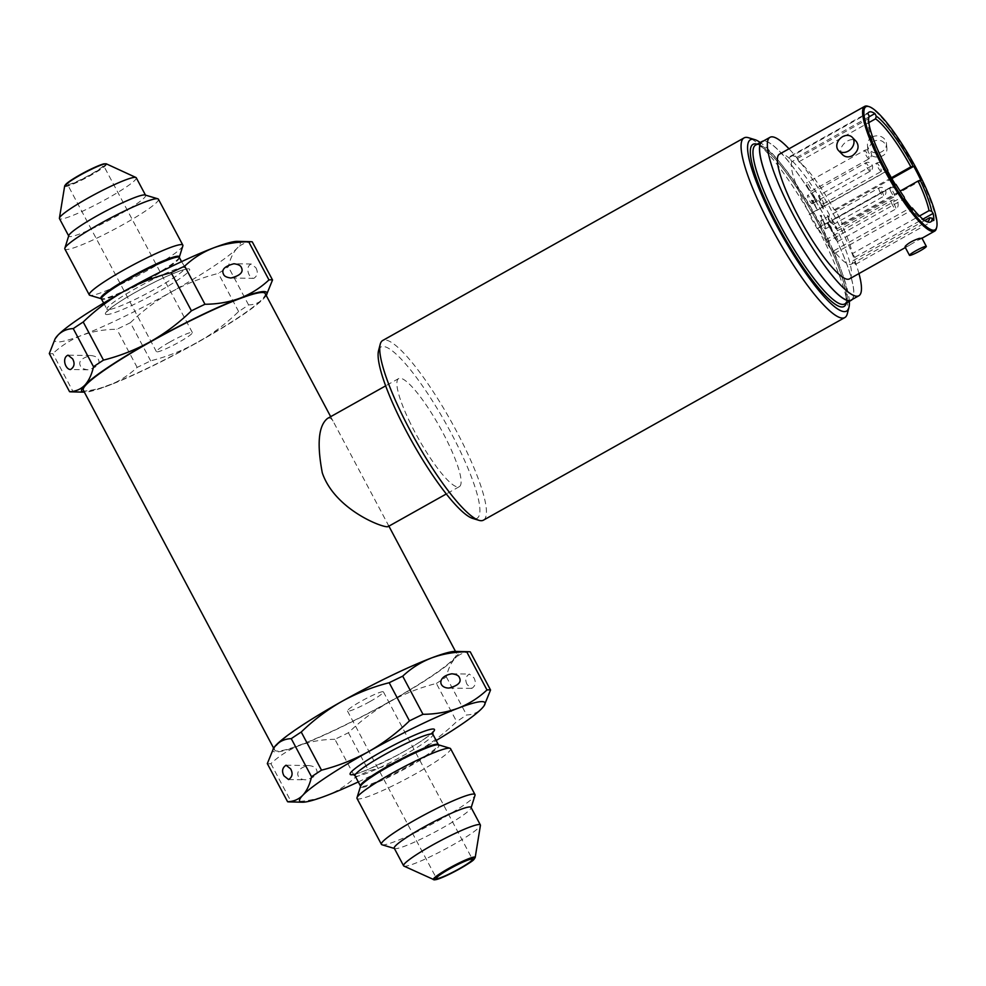 <?xml version="1.0" encoding="UTF-8"?>
<svg xmlns="http://www.w3.org/2000/svg" width="986" height="986" viewBox="0 0 986 986"><rect width="100%" height="100%" fill="white"/><g stroke="black" fill="none" stroke-linecap="round" stroke-linejoin="round"><path stroke-width="0.74" stroke-dasharray="4.93 3.7" d="M388.127 526.586L388.188 524.835L333.539 422.045C331.666 418.495 329.657 417.288 327.512 418.446M410.447 423.388A61.982 12.14 -119.3 0 1 398.677 378.55A61.982 12.14 -119.3 0 1 439.583 426.679A61.982 12.14 -119.3 0 1 459.303 486.677A61.982 12.14 -119.3 0 1 410.447 423.388M852.212 299.485A91.069 17.834 60.7 0 0 827.155 221.197A91.069 17.834 60.7 0 0 763.386 141.023M851.091 300.114A90.835 17.785 60.7 0 0 824.678 216.686A90.835 17.785 60.7 0 0 764.298 141.183A90.835 17.785 60.7 0 0 762.252 141.651M847.294 313.807A102.988 20.164 60.7 0 0 817.604 228.099A102.988 20.164 60.7 0 0 748.596 137.744M849.328 301.371A98.218 19.227 60.7 0 0 820.611 225.794A98.218 19.227 60.7 0 0 760.268 142.502M849.402 278.927A71.522 14.001 60.7 0 0 828.597 213.235A71.522 14.001 60.7 0 0 781.048 153.779A71.522 14.001 60.7 0 0 779.445 154.161M867.828 106.254A71.522 14.001 -119.3 0 1 911.877 161.901A71.522 14.001 -119.3 0 1 936.38 228.518M921.873 237.996L907.391 246.327L905.296 247.067L905.247 246.29M842.648 154.802C835.438 148.196 850.548 134.688 856.341 141.528M872.437 141.577L867.84 149.453C868.21 160.336 888.46 159.288 886.833 147.777C884.75 140.776 879.943 138.718 872.437 141.577M868.74 117.778L868.493 118.714L791.807 161.704L789.515 157.378A64.373 12.608 -119.3 0 1 790.698 156.047A64.373 12.608 -119.3 0 1 796.589 157.477L798.894 161.803A59.604 11.672 60.7 0 1 834.193 209.833L835.462 210.215A64.373 12.608 -119.3 0 1 842.685 224.377L841.415 223.995A59.604 11.672 60.7 0 1 852.36 253.636L919.482 216.008M841.415 223.995L900.169 191.062M852.36 253.636L854.837 257.297A64.373 12.608 -119.3 0 1 855.466 264.371L852.989 260.698A59.604 11.672 60.7 0 1 851.312 264.186A59.604 11.672 60.7 0 1 833.774 250.814L910.448 207.824A59.604 11.672 60.7 0 0 925.373 221.295A59.604 11.672 60.7 0 0 926.52 221.505M852.989 260.698L924.757 220.47M912.333 207.997L910.448 207.824M833.774 250.814L834.39 253.513A64.373 12.608 -119.3 0 1 826.256 242.581L825.639 239.881A59.604 11.672 60.7 0 1 817.912 228.012L894.598 185.023A59.604 11.672 60.7 0 0 902.313 196.892L904.187 197.064M825.639 239.881L902.313 196.892M895.954 184.394L894.598 185.023M791.807 161.704A59.604 11.672 60.7 0 0 809.839 213.987L887.868 170.368M868.493 118.714A59.604 11.672 60.7 0 0 868.259 119.405A59.604 11.672 60.7 0 0 886.513 170.997M816.605 208.798L812.156 200.429L813.203 200.441L813.66 201.304L812.809 201.292L814.177 203.856L815.028 203.868L815.484 204.731L814.633 204.718L816.605 208.798L812.156 200.429M824.53 223.859L820.081 215.49L821.301 215.503L821.757 216.365L820.734 216.353L823.581 219.792L822.558 219.779L824.271 222.996L825.75 223.871L824.53 223.859L820.081 215.49M832.246 231.439L827.131 223.058L828.4 223.378L831.173 227.384L832.541 231.353L831.666 231.39L827.217 223.021L828.486 223.341L831.247 227.335L832.246 231.439M827.34 215.379L829.214 217.142L827.685 216.267L828.721 219.779L831.568 223.317L832.024 222.442L832.024 224.179L828.499 219.718L827.34 215.379M830.446 222.663L827.427 215.342L829.288 217.105L827.87 216.193L828.807 219.73L831.654 223.28L832.11 222.392L832.024 224.179L830.36 222.7M823.162 208.896L818.713 200.528L823.162 206.53L823.162 208.896L818.787 200.478L823.236 206.493L823.236 208.847M811.934 192.948L817.406 201.329L815.447 198.642L814.485 198.63L815.373 201.304L812.02 192.911L817.48 201.292L815.533 198.593L814.559 198.58L815.447 201.255L811.971 192.948M825.738 228.296A4.77 0.937 60.7 0 0 823.593 223.366A4.77 0.937 60.7 0 0 820.944 220.507A4.77 0.937 60.7 0 0 822.201 224.648A4.77 0.937 60.7 0 0 825.602 228.826A4.77 0.937 60.7 0 0 825.738 228.296M811.318 203.178A4.77 0.937 60.7 0 0 812.144 203.745A4.77 0.937 60.7 0 0 812.254 203.72A4.77 0.937 60.7 0 0 810.738 199.11A4.77 0.937 60.7 0 0 807.596 195.401A4.77 0.937 60.7 0 0 808.421 198.691A4.77 0.937 60.7 0 0 811.318 203.178M807.756 187.081A4.77 0.937 60.7 0 0 811.047 191.272A4.77 0.937 60.7 0 0 811.158 191.247A4.77 0.937 60.7 0 0 809.642 186.637A4.77 0.937 60.7 0 0 806.486 182.94A4.77 0.937 60.7 0 0 807.756 187.081M818.602 196.103A4.77 0.937 60.7 0 0 820.611 200.799A4.77 0.937 60.7 0 0 823.298 203.917A4.77 0.937 60.7 0 0 823.396 203.892A4.77 0.937 60.7 0 0 821.88 199.271A4.77 0.937 60.7 0 0 818.737 195.573A4.77 0.937 60.7 0 0 818.602 196.103M833.022 221.221A4.77 0.937 60.7 0 0 832.085 220.679A4.77 0.937 60.7 0 0 833.343 224.82A4.77 0.937 60.7 0 0 836.744 228.999A4.77 0.937 60.7 0 0 835.918 225.708A4.77 0.937 60.7 0 0 833.022 221.221M836.596 237.318A4.77 0.937 60.7 0 0 833.182 233.14A4.77 0.937 60.7 0 0 834.452 237.281A4.77 0.937 60.7 0 0 837.853 241.459A4.77 0.937 60.7 0 0 836.596 237.318M817.912 228.012L817.246 228.727A64.373 12.608 -119.3 0 1 809.161 214.701L809.839 213.987M858.954 273.566A90.835 17.785 60.7 0 0 789.01 148.8M872.043 137.14A9.54 8.578 175 0 0 867.47 145.238A9.54 8.578 175 0 0 877.725 152.941A9.54 8.578 175 0 0 886.463 143.562A9.54 8.578 175 0 0 872.043 137.14M798.894 161.803L868.839 122.597M834.193 209.833L891.369 177.776M812.895 194.538L814.214 197.73L814.978 197.742L812.895 194.538L814.128 197.767L814.892 197.779L812.821 194.587M819.44 201.341L821.178 203.991L819.354 201.391M821.449 204.878L823.335 208.009L821.239 204.928L822.891 208.034L823.051 206.493L821.239 204.928M831.395 230.527L832.147 230.33L831.062 227.335L827.858 223.884L831.321 230.576L832.061 230.379L830.976 227.372L827.784 223.921L831.321 230.576M820.167 215.441L821.375 215.453L821.831 216.316L820.82 216.304L822.188 218.88L823.199 218.892L823.655 219.755L822.644 219.73L824.358 222.959L825.75 223.871M825.824 223.822L824.616 223.81M812.242 200.38L813.29 200.392L813.746 201.255L812.883 201.243L815.57 204.681L814.719 204.669L816.802 208.798M789.515 157.378L867.816 113.476M796.589 157.477L868.974 116.903M817.246 228.727L895.547 184.826M809.161 214.701L887.474 170.8M834.39 253.513L912.703 209.611M826.256 242.581L904.556 198.679M854.837 257.297L922.945 219.126M855.466 264.371L933.779 220.47M835.462 210.215L891.849 178.602M842.685 224.377L920.998 180.475M378.575 350.535A98.218 19.227 -119.3 0 1 458.379 447.237A98.218 19.227 -119.3 0 1 472.713 518.439M483.436 520.164A102.988 20.164 60.7 0 0 463.888 445.672A102.988 20.164 60.7 0 0 382.704 340.49M265.197 293.52A102.988 11.413 -28 0 1 188.597 347.109A102.988 11.413 -28 0 1 86.164 391.257A102.988 11.413 -28 0 1 83.329 390.222M266.195 295.529L266.232 295.467A104.898 11.622 -28 0 1 266.195 295.529A104.898 11.622 -28 0 1 263.767 298.487A104.898 11.622 -28 0 1 197.853 342.228A104.898 11.622 -28 0 1 108.349 385.612A104.898 11.622 -28 0 1 84.439 392.169A104.898 11.622 -28 0 1 84.365 392.169L84.439 392.169M71.017 391.849A116.816 12.941 152 0 0 73.137 391.75L52.862 353.617A116.816 12.941 -28 0 1 49.3 353.567M266.75 294.666L263.767 298.487C259.651 302.591 254.585 304.736 248.583 304.921A116.816 12.941 152 0 1 238.624 311.539C226.324 323.482 212.742 333.724 197.853 342.228C182.989 350.424 167.263 356.624 150.673 360.839A116.816 12.941 152 0 1 137.14 367.396C128.698 375.321 119.096 381.385 108.349 385.612C97.454 389.618 85.72 391.664 73.137 391.75M80.827 174.695A20.361 2.255 -28 0 1 103.382 165.204A20.361 2.255 -28 0 1 86.472 176.753A20.361 2.255 -28 0 1 67.43 184.32A20.361 2.255 -28 0 1 80.827 174.695M136.265 177.776A43.483 4.819 -28 0 1 103.924 200.404A43.483 4.819 -28 0 1 60.676 219.04A43.483 4.819 -28 0 1 59.468 218.609M145.115 195.006A43.483 4.819 -28 0 1 145.608 195.351A43.483 4.819 -28 0 1 113.267 217.98A43.483 4.819 -28 0 1 70.018 236.615A43.483 4.819 -28 0 1 68.823 236.184A43.483 4.819 -28 0 1 68.798 235.58M158.426 199.234A52.985 5.867 -28 0 1 119.023 226.805A52.985 5.867 -28 0 1 66.321 249.52A52.985 5.867 -28 0 1 64.854 248.977M182.854 245.871A52.985 5.867 -28 0 1 140.838 274.108A52.985 5.867 -28 0 1 90.724 295.418A52.985 5.867 -28 0 1 89.874 295.307M237.392 241.36A104.898 11.622 -28 0 1 237.071 248.275A104.898 11.622 -28 0 1 171.157 292.016A104.898 11.622 -28 0 1 81.653 335.4A104.898 11.622 -28 0 1 55.635 338.001M150.673 360.839L130.398 322.718C142.822 310.664 156.404 300.434 171.157 292.016C186.181 283.771 201.908 277.571 218.35 273.405A116.816 12.941 -28 0 0 228.308 266.799C230.169 258.776 233.09 252.601 237.071 248.275C241.188 244.171 246.254 242.026 252.256 241.841M130.398 322.718A116.816 12.941 -28 0 1 116.866 329.275C104.294 329.361 92.561 331.407 81.653 335.4C70.906 339.628 61.317 345.704 52.862 353.617M255.855 267.724C258.258 272.259 257.568 275.809 253.784 278.36C248.632 278.483 244.799 266.602 251.257 264.014L255.855 267.724M248.583 304.921L228.308 266.799M238.624 311.539L218.35 273.405M137.14 367.396L116.866 329.275M80.482 366.04C78.079 361.492 81.542 357.98 90.86 355.515C95.198 356.094 97.676 357.339 98.28 359.261C100.683 363.809 97.22 367.31 87.902 369.775C83.563 369.208 81.086 367.963 80.482 366.04M388.755 702.057A102.988 11.413 152 0 0 456.518 653.348A102.988 11.413 152 0 0 360.235 691.63A102.988 11.413 152 0 0 274.65 750.05A102.988 11.413 152 0 0 388.755 702.057M436.367 683.446A116.816 12.941 -28 0 0 446.325 676.84C448.186 668.816 451.107 662.641 455.088 658.315A104.898 11.622 -28 0 1 389.187 702.057C404.198 693.811 419.937 687.599 436.367 683.446L456.641 721.579C444.353 733.522 430.759 743.752 415.882 752.269C401.006 760.465 385.279 766.664 368.69 770.879A116.816 12.941 152 0 1 355.17 777.436C346.715 785.361 337.126 791.425 326.378 795.653C315.471 799.658 303.737 801.704 291.166 801.791A116.816 12.941 152 0 1 289.046 801.889M273.664 748.041A104.898 11.622 152 0 0 299.682 745.441A104.898 11.622 152 0 0 389.187 702.057C374.433 710.475 360.839 720.704 348.415 732.746A116.816 12.941 -28 0 1 334.895 739.303L355.17 777.436M470.273 651.882C464.27 652.066 459.217 654.211 455.088 658.315A104.898 11.622 152 0 0 455.409 651.401M267.317 763.608A116.816 12.941 -28 0 0 270.891 763.657C279.334 755.744 288.935 749.668 299.682 745.441C310.578 741.447 322.311 739.401 334.895 739.303M403.915 866.078A43.483 4.819 152 0 0 404.79 866.238A43.483 4.819 152 0 0 446.436 848.465A43.483 4.819 152 0 0 480.428 825.393M394.252 848.219A43.483 4.819 152 0 0 394.733 848.576A43.483 4.819 152 0 0 395.448 848.663A43.483 4.819 152 0 0 436.564 831.173A43.483 4.819 152 0 0 471.049 807.99A43.483 4.819 152 0 0 471.037 807.398M382.026 844.768A52.985 5.867 152 0 0 382.876 844.879A52.985 5.867 152 0 0 432.99 823.569A52.985 5.867 152 0 0 475.005 795.332M357.018 798.438A52.985 5.867 152 0 0 358.473 798.968A52.985 5.867 152 0 0 411.174 776.253A52.985 5.867 152 0 0 450.577 748.682M358.288 781.923A104.898 11.622 152 0 0 415.882 752.269A104.898 11.622 -28 0 0 436.182 740.511M484.767 704.707L481.784 708.527C477.668 712.631 472.614 714.776 466.6 714.961A116.816 12.941 152 0 1 456.641 721.579M316.309 769.302C318.7 773.85 315.237 777.35 305.919 779.815C295.134 779.852 294.001 768.008 308.877 765.555C313.228 766.134 315.693 767.379 316.309 769.302M270.891 763.657L291.166 801.791M348.415 732.746L368.69 770.879M446.325 676.84L466.6 714.961M467.216 684.703C464.813 680.155 465.503 676.606 469.287 674.054L473.884 677.752C476.287 682.3 475.597 685.849 471.813 688.401L467.216 684.703M370.033 701.514A20.361 2.255 152 0 0 383.431 691.889A20.361 2.255 152 0 0 364.401 699.456A20.361 2.255 152 0 0 347.479 711.005A20.361 2.255 152 0 0 370.033 701.514M169.814 342.056A20.361 2.255 -28 0 1 192.369 332.565A20.361 2.255 -28 0 1 175.459 344.114A20.361 2.255 -28 0 1 156.417 351.682A20.361 2.255 -28 0 1 169.814 342.056M820.635 224.857A91.069 17.834 60.7 0 0 755.609 145.102C753.489 142.231 768.057 146.926 786.692 173.4C797.957 188.609 808.853 206.074 819.378 225.757C834.686 255.004 843.585 277.658 846.074 293.705C846.173 302.086 845.717 305.5 844.682 303.984A91.069 17.834 60.7 0 0 820.635 224.857M846.247 303.109A92.98 18.204 60.7 0 0 819.428 225.769A92.98 18.204 60.7 0 0 757.186 144.227M892.367 204.817A4.77 0.937 -119.3 0 1 891.11 200.676A4.77 0.937 -119.3 0 1 891.208 200.651A4.77 0.937 -119.3 0 1 894.376 204.607A4.77 0.937 -119.3 0 1 895.769 208.995A4.77 0.937 -119.3 0 1 892.367 204.817M891.258 192.344A4.77 0.937 -119.3 0 1 890.001 188.203A4.77 0.937 -119.3 0 1 890.111 188.178A4.77 0.937 -119.3 0 1 893.279 192.147A4.77 0.937 -119.3 0 1 894.672 196.522A4.77 0.937 -119.3 0 1 891.258 192.344M881.213 171.441A4.77 0.937 -119.3 0 1 878.045 167.484A4.77 0.937 -119.3 0 1 876.653 163.097A4.77 0.937 -119.3 0 1 876.764 163.072A4.77 0.937 -119.3 0 1 879.931 167.041A4.77 0.937 -119.3 0 1 881.324 171.416A4.77 0.937 -119.3 0 1 881.213 171.441M868.962 158.808A4.77 0.937 -119.3 0 1 865.794 154.851A4.77 0.937 -119.3 0 1 864.414 150.464A4.77 0.937 -119.3 0 1 864.512 150.439A4.77 0.937 -119.3 0 1 867.68 154.408A4.77 0.937 -119.3 0 1 869.073 158.783A4.77 0.937 -119.3 0 1 868.962 158.808M870.071 171.281A4.77 0.937 -119.3 0 1 866.891 167.312A4.77 0.937 -119.3 0 1 865.511 162.936A4.77 0.937 -119.3 0 1 865.622 162.912A4.77 0.937 -119.3 0 1 868.789 166.868A4.77 0.937 -119.3 0 1 870.17 171.256A4.77 0.937 -119.3 0 1 870.071 171.281M880.116 192.184A4.77 0.937 -119.3 0 1 878.859 188.043A4.77 0.937 -119.3 0 1 878.97 188.018A4.77 0.937 -119.3 0 1 882.137 191.974A4.77 0.937 -119.3 0 1 883.518 196.362A4.77 0.937 -119.3 0 1 880.116 192.184M105.182 163.861A22.789 2.527 -28 0 1 89.96 175.163A22.789 2.527 -28 0 1 65.914 185.688A22.789 2.527 -28 0 1 65.31 185.048M106.377 163.873A23.701 2.625 -28 0 1 89.788 175.89A23.701 2.625 -28 0 1 65.347 186.527A23.701 2.625 -28 0 1 64.657 186.058M179.292 257.26L179.304 257.247A44.444 4.918 -28 0 1 179.292 257.26A44.444 4.918 -28 0 1 144.055 280.948A44.444 4.918 -28 0 1 102.026 298.82A44.444 4.918 -28 0 1 101.311 298.733A44.444 4.918 -28 0 1 101.287 298.721L101.311 298.733M179.366 257.519A44.099 4.881 -28 0 1 146.557 280.468A44.099 4.881 -28 0 1 102.692 299.374A44.099 4.881 -28 0 1 101.484 298.931M108.152 309.629A44.099 4.881 -28 0 1 106.932 309.185A44.099 4.881 -28 0 1 143.586 284.165A44.099 4.881 -28 0 1 184.813 267.773A44.099 4.881 -28 0 1 152.017 290.722A44.099 4.881 -28 0 1 108.152 309.629M106.747 314.546A47.722 5.287 -28 0 1 158.684 280.086A47.722 5.287 -28 0 1 177.283 280.357A47.722 5.287 -28 0 1 106.747 314.546M433.47 879.697A23.701 2.625 152 0 0 433.951 879.783A23.701 2.625 152 0 0 456.654 870.096A23.701 2.625 152 0 0 475.19 857.512M361.8 787.37A44.444 4.918 152 0 0 408.155 767.133A44.444 4.918 152 0 0 438.548 744.849L438.376 744.652A44.099 4.881 152 0 1 405.566 767.601A44.099 4.881 152 0 1 361.702 786.508A44.099 4.881 152 0 1 360.494 786.064L360.556 786.335A44.444 4.918 152 0 0 361.8 787.37M355.034 775.797A44.099 4.881 152 0 0 356.254 776.241A44.099 4.881 152 0 0 400.119 757.334A44.099 4.881 152 0 0 432.916 734.385M355.712 774.035A47.722 5.287 152 0 0 394.77 756.582A47.722 5.287 152 0 0 431.079 733.966M330.68 416.671L333.539 422.045M388.188 524.835L388.891 526.154M398.677 378.55L385.674 385.846M459.303 486.677L446.288 493.974M905.358 247.56L910.731 244.54M919.396 239.684L921.996 238.23M851.312 264.186L927.999 221.197M925.373 221.295L927.851 222.047M868.259 119.405L868.912 116.903M867.47 145.238L867.84 149.453M886.463 143.562L886.833 147.777M837.853 241.459L895.769 208.995A4.77 4.77 0 0 0 893.513 200.072A4.77 4.77 0 0 0 891.11 200.676L833.182 233.14M836.744 228.999L894.672 196.522A4.77 4.77 0 0 0 892.404 187.599A4.77 4.77 0 0 0 890.001 188.203L832.085 220.679M823.396 203.892L881.324 171.416A4.77 4.77 0 0 0 879.056 162.493A4.77 4.77 0 0 0 876.653 163.097L818.737 195.573M811.158 191.247L869.073 158.783A4.77 4.77 0 0 0 866.817 149.86A4.77 4.77 0 0 0 864.414 150.464L806.486 182.94M812.254 203.72L870.17 171.256A4.77 4.77 0 0 0 867.914 162.32A4.77 4.77 0 0 0 865.511 162.936L807.596 195.401M825.602 228.826L883.518 196.362A4.77 4.77 0 0 0 881.262 187.426A4.77 4.77 0 0 0 878.859 188.043L820.944 220.507M790.698 156.047L868.999 112.145M103.678 303.059L106.932 309.185L107.092 311.539L111.973 307.164C119.331 301.248 143.611 286.827 166.72 276.351C185.134 268.328 186.637 269.277 186.317 269.24L181.56 261.647M273.615 748.103L274.65 750.05M455.483 651.401L456.518 653.348M353.21 774.355C352.791 774.306 353.789 775.378 369.393 768.87L396.076 755.855C407.834 749.52 417.423 743.777 424.855 738.6L432.768 732.031M347.479 711.005L436.465 878.366M383.431 691.889L472.417 859.25M288.59 779.556L305.919 779.815M286.063 765.21L308.877 765.555M448.987 688.055L471.813 688.401M451.958 673.795L469.287 674.054M192.369 332.565L103.382 165.204M156.417 351.682L67.43 184.32M90.86 355.515L68.046 355.17M87.902 369.775L70.573 369.516M251.257 264.014L233.929 263.755M253.784 278.36L230.97 278.015"/><path stroke-width="1.48" d="M385.674 385.846L327.512 418.446C318.527 425.595 316.789 443.712 322.286 472.812C335.03 510.452 385.07 528.804 388.127 526.586L446.288 493.974M763.386 141.023A91.069 17.834 60.7 0 0 762.141 141.442A91.069 17.834 60.7 0 0 791.117 229.602A91.069 17.834 60.7 0 0 851.201 300.323A91.069 17.834 60.7 0 0 852.212 299.485M789.01 148.8A90.835 17.785 60.7 0 0 772.038 136.832A90.835 17.785 60.7 0 0 770.004 137.313L762.252 141.651A90.835 17.785 60.7 0 0 788.677 225.091A90.835 17.785 60.7 0 0 849.057 300.594A90.835 17.785 60.7 0 0 851.091 300.114L858.843 295.775A90.835 17.785 60.7 0 0 858.954 273.566M760.268 142.502A98.218 19.227 60.7 0 0 754.795 139.63L748.596 137.744A102.988 20.164 60.7 0 0 744.073 137.904A102.988 20.164 60.7 0 0 776.845 237.601A102.988 20.164 60.7 0 0 844.805 317.578A102.988 20.164 60.7 0 0 847.294 313.807L848.934 307.533A98.218 19.227 60.7 0 0 849.328 301.371M754.795 139.63A98.218 19.227 60.7 0 0 781.738 234.865A98.218 19.227 60.7 0 0 848.934 307.533M936.7 227.261A70.573 13.816 60.7 0 0 912.531 161.544A70.573 13.816 60.7 0 0 869.073 106.636A70.573 13.816 60.7 0 0 883.173 165.34A70.573 13.816 60.7 0 0 933.409 230.219A70.573 13.816 60.7 0 0 936.7 227.261L936.38 228.518A71.522 14.001 -119.3 0 1 934.642 231.143A71.522 14.001 -119.3 0 1 934.038 231.39A71.522 14.001 -119.3 0 1 933.039 231.513A71.522 14.001 -119.3 0 1 931.893 231.365A71.522 14.001 -119.3 0 1 884.356 169.974A71.522 14.001 -119.3 0 1 864.685 106.365L779.445 154.161A71.522 14.001 60.7 0 0 802.21 223.391A71.522 14.001 60.7 0 0 849.402 278.927L905.358 247.56M864.685 106.365A71.522 14.001 -119.3 0 1 865.301 106.118A71.522 14.001 -119.3 0 1 867.446 106.155A71.522 14.001 -119.3 0 1 867.828 106.254L869.073 106.636M905.296 247.067L905.247 246.29C908.266 243.111 912.974 240.473 919.371 238.378L921.516 238.402M852.237 137.288L856.341 141.528C859.533 146.446 858.251 151.141 852.52 155.652C848.638 157.538 845.347 157.255 842.648 154.802L838.544 150.562A9.54 7.518 135.9 0 1 840.158 138.533A9.54 7.518 135.9 0 1 852.237 137.288A9.54 7.518 135.9 0 1 848.17 151.154A9.54 7.518 135.9 0 1 838.544 150.562M919.482 216.008L929.034 210.647A59.604 11.672 60.7 0 0 918.089 181.017L920.234 180.253A61.514 12.042 -119.3 0 1 931.659 211.201L929.034 210.647M900.169 191.062L918.089 181.017M924.757 220.47L929.662 217.721L932.288 218.263A61.514 12.042 -119.3 0 1 927.851 222.047A61.514 12.042 -119.3 0 1 912.333 207.997L910.448 207.824M926.52 221.505A59.604 11.672 60.7 0 0 927.999 221.197A59.604 11.672 60.7 0 0 929.662 217.721M912.333 207.997L912.703 209.611A64.373 12.608 60.7 0 1 904.556 198.679L904.187 197.064A61.514 12.042 -119.3 0 1 895.954 184.394L894.598 185.023M895.954 184.394L895.547 184.826A64.373 12.608 60.7 0 1 887.474 170.8L887.868 170.368A61.514 12.042 -119.3 0 1 868.912 116.903A61.514 12.042 -119.3 0 1 869.196 116.065L868.493 118.714M920.234 180.253L920.998 180.475A64.373 12.608 60.7 0 0 913.775 166.314L910.867 166.844A59.604 11.672 60.7 0 0 875.568 118.825L876.271 116.175L874.902 113.575A64.373 12.608 60.7 0 0 868.999 112.145A64.373 12.608 60.7 0 0 867.816 113.476L869.196 116.065M932.288 218.263L933.779 220.47A64.373 12.608 60.7 0 0 933.15 213.395L931.659 211.201M876.271 116.175A61.514 12.042 -119.3 0 1 913.011 166.079M770.004 137.313A90.835 17.785 60.7 0 0 798.907 225.239A90.835 17.785 60.7 0 0 858.843 295.775M920.049 250.888A9.54 1.06 -28 0 1 909.486 255.337A9.54 1.06 -28 0 1 917.411 249.926A9.54 1.06 -28 0 1 926.322 246.377A9.54 1.06 -28 0 1 920.049 250.888M868.839 122.597L875.568 118.825M891.369 177.776L910.867 166.844M868.974 116.903L874.902 113.575M922.945 219.126L933.15 213.395M891.849 178.602L913.775 166.314M478.913 520.325L472.713 518.439A98.218 19.227 -119.3 0 1 412.222 442.024A98.218 19.227 -119.3 0 1 378.575 350.535L380.214 344.274A102.988 20.164 60.7 0 0 415.488 440.187A102.988 20.164 60.7 0 0 478.913 520.325A102.988 20.164 60.7 0 0 481.119 520.707A102.988 20.164 60.7 0 0 483.436 520.164L844.805 317.578M744.073 137.904L382.704 340.49A102.988 20.164 60.7 0 0 380.214 344.274M273.615 748.103L83.329 390.222A102.988 11.413 -28 0 1 151.104 341.526A102.988 11.413 -28 0 1 265.197 293.52L330.68 416.671M191.432 310.824A116.816 12.941 152 0 1 204.965 304.267C217.573 304.169 229.307 302.123 240.177 298.129A104.898 11.622 152 0 0 150.673 341.513C165.549 333.009 179.144 322.779 191.432 310.824L171.157 272.691C154.728 276.856 138.989 283.056 123.977 291.301C109.224 299.719 95.63 309.949 83.206 322.003A116.816 12.941 -28 0 0 73.247 328.609C67.233 328.806 62.167 330.951 58.063 335.043A104.898 11.622 -28 0 1 123.977 291.301A104.898 11.622 152 0 1 213.481 247.917A104.898 11.622 -28 0 1 237.392 241.36L250.814 241.681A116.816 12.941 -28 0 1 252.256 241.841L272.53 279.975A116.816 12.941 152 0 0 268.968 279.913L248.694 241.792C236.085 241.878 224.352 243.924 213.481 247.917C202.709 252.169 193.108 258.233 184.69 266.134A116.816 12.941 -28 0 0 171.157 272.691M93.522 366.743C91.673 374.742 88.752 380.916 84.759 385.255C80.655 389.359 75.589 391.504 69.575 391.701A116.816 12.941 152 0 0 71.017 391.849L84.365 392.169A104.898 11.622 -28 0 1 84.759 385.255A104.898 11.622 -28 0 1 150.673 341.513C135.797 349.71 120.07 355.909 103.481 360.124A116.816 12.941 152 0 0 93.522 366.743L73.247 328.609M268.968 279.913C260.538 287.813 250.949 293.89 240.177 298.129A104.898 11.622 -28 0 1 266.232 295.467L272.53 279.975M68.687 235.937L59.468 218.609A43.483 4.819 -28 0 1 59.419 218.177A43.483 4.819 -28 0 1 95.605 193.934A43.483 4.819 -28 0 1 135.932 177.492A43.483 4.819 -28 0 1 136.265 177.776L145.484 195.117M103.678 303.059L101.287 298.721L89.874 295.307A52.985 5.867 -28 0 1 89.27 294.888L64.854 248.977A52.985 5.867 -28 0 1 64.842 248.25L68.798 235.58A43.483 4.819 -28 0 1 104.947 211.509A43.483 4.819 -28 0 1 145.115 195.006L157.834 198.802A52.985 5.867 -28 0 1 158.426 199.234L182.841 245.132A52.985 5.867 -28 0 1 182.854 245.871L179.292 257.26M64.842 248.25A52.985 5.867 -28 0 1 108.891 218.917A52.985 5.867 -28 0 1 157.834 198.802M89.27 294.888A52.985 5.867 -28 0 1 133.295 264.827A52.985 5.867 -28 0 1 182.841 245.132M55.08 338.864L55.635 338.001A104.898 11.622 -28 0 1 58.063 335.043L55.093 338.864L49.3 353.567L69.575 391.701M248.694 241.792A116.816 12.941 -28 0 1 250.814 241.681M72.644 358.879L68.046 355.17C61.588 357.758 65.409 369.639 70.573 369.516C74.357 366.965 75.047 363.415 72.644 358.879M103.481 360.124L83.206 322.003M204.965 304.267L184.69 266.134M223.551 274.281C224.155 276.191 226.632 277.448 230.97 278.015C240.288 275.55 243.752 272.05 241.36 267.502C240.744 265.579 238.267 264.334 233.929 263.755C224.611 266.22 221.16 269.733 223.551 274.281M273.11 748.904L276.08 745.083C280.184 740.991 285.25 738.834 291.264 738.65A116.816 12.941 -28 0 1 301.235 732.031C313.659 719.99 327.241 709.76 341.994 701.342C357.018 693.096 372.745 686.885 389.187 682.731A116.816 12.941 -28 0 1 402.707 676.174C411.125 668.274 420.726 662.21 431.498 657.958C442.369 653.965 454.102 651.919 466.711 651.82A116.816 12.941 -28 0 1 468.831 651.721L455.409 651.401A104.898 11.622 152 0 0 431.498 657.958A104.898 11.622 152 0 0 341.994 701.342A104.898 11.622 152 0 0 276.08 745.083A104.898 11.622 152 0 0 273.664 748.041L267.317 763.608L287.592 801.729A116.816 12.941 152 0 0 289.046 801.889L302.455 802.21A104.898 11.622 152 0 0 326.378 795.653A104.898 11.622 152 0 0 358.288 781.923M468.831 651.721A116.816 12.941 -28 0 1 470.273 651.882L490.547 690.003L484.212 705.569A104.898 11.622 152 0 0 458.194 708.17A104.898 11.622 152 0 0 368.69 751.554A104.898 11.622 152 0 0 302.776 795.295A104.898 11.622 152 0 0 302.455 802.21M459.02 868.888A20.361 2.255 152 0 0 472.417 859.25A20.361 2.255 152 0 0 453.387 866.817A20.361 2.255 152 0 0 436.465 878.366A20.361 2.255 152 0 0 459.02 868.888M475.19 857.512L480.428 825.393A43.483 4.819 152 0 0 480.379 824.962A43.483 4.819 152 0 0 439.719 841.132A43.483 4.819 152 0 0 403.594 865.794A43.483 4.819 152 0 0 403.915 866.078L434.395 879.882L438.807 878.822L454.25 871.772C466.378 865.079 472.91 860.975 473.884 859.484L475.19 857.512A23.701 2.625 152 0 0 452.993 866.09A23.701 2.625 152 0 0 433.47 879.697M480.379 824.962L471.037 807.398A43.483 4.819 152 0 0 430.377 823.557A43.483 4.819 152 0 0 394.252 848.219L403.594 865.794M471.16 807.633L475.005 795.332A52.985 5.867 152 0 0 474.993 794.593A52.985 5.867 152 0 0 425.447 814.288A52.985 5.867 152 0 0 381.422 844.349A52.985 5.867 152 0 0 382.026 844.768L394.375 848.465M474.993 794.593L450.577 748.682A52.985 5.867 152 0 0 449.986 748.263A52.985 5.867 152 0 0 401.043 768.377A52.985 5.867 152 0 0 356.994 797.711A52.985 5.867 152 0 0 357.018 798.438L381.422 844.349M484.212 705.569A104.898 11.622 152 0 1 481.784 708.527A104.898 11.622 -28 0 1 436.182 740.511M301.235 732.031L321.51 770.165C338.087 765.949 353.826 759.75 368.69 751.554C383.566 743.037 397.161 732.808 409.461 720.865A116.816 12.941 152 0 1 422.982 714.308C435.59 714.209 447.324 712.163 458.194 708.17C468.966 703.93 478.567 697.854 486.985 689.953A116.816 12.941 152 0 1 490.547 690.003M321.51 770.165A116.816 12.941 152 0 0 311.539 776.783C309.69 784.782 306.769 790.945 302.776 795.295C298.672 799.399 293.618 801.544 287.592 801.729M466.711 651.82L486.985 689.953M459.377 677.542C458.773 675.62 456.296 674.362 451.958 673.795C437.069 676.248 438.203 688.092 448.987 688.055C458.305 685.59 461.768 682.078 459.377 677.542M402.707 676.174L422.982 714.308M389.187 682.731L409.461 720.865M291.264 738.65L311.539 776.783M283.993 775.859L288.59 779.556C292.374 777.005 293.064 773.455 290.66 768.907L286.063 765.21C282.279 767.761 281.589 771.311 283.993 775.859M762.141 141.442L755.609 145.102A91.069 17.834 60.7 0 0 784.597 233.263A91.069 17.834 60.7 0 0 844.682 303.984L851.201 300.323M757.186 144.227A92.98 18.204 60.7 0 0 782.637 234.36A92.98 18.204 60.7 0 0 846.247 303.109M65.31 185.048A22.789 2.527 -28 0 1 84.229 172.538A22.789 2.527 -28 0 1 105.182 163.861M106.377 163.873L103.974 163.873C103.937 163.75 99.031 164.921 85.597 171.798L71.041 180.265L64.657 186.058A23.701 2.625 -28 0 1 84.389 172.846A23.701 2.625 -28 0 1 106.377 163.873L135.932 177.492M101.311 298.733L101.287 298.721A44.444 4.918 -28 0 1 137.732 273.171A44.444 4.918 -28 0 1 179.304 257.247L179.366 257.519A44.099 4.881 -28 0 0 138.126 273.911A44.099 4.881 -28 0 0 101.484 298.931M434.949 879.746A22.789 2.527 152 0 0 468.633 863.416A22.789 2.527 152 0 0 459.747 863.28A22.789 2.527 152 0 0 434.949 879.746M449.986 748.263L438.548 744.849A44.444 4.918 152 0 0 397.494 761.71A44.444 4.918 152 0 0 360.556 786.31L356.994 797.711M432.768 732.031L432.916 734.385L438.376 744.652A44.099 4.881 152 0 0 397.136 761.044A44.099 4.881 152 0 0 360.494 786.064L360.556 786.335M432.916 734.385A44.099 4.881 152 0 0 391.676 750.777A44.099 4.881 152 0 0 355.034 775.797L360.494 786.064M431.079 733.966A47.722 5.287 152 0 0 395.411 744.307A47.722 5.287 152 0 0 351.46 774.799A47.722 5.287 152 0 0 355.712 774.035M388.891 526.154L455.483 651.401M921.996 238.23L934.642 231.143M926.322 246.377L921.861 237.996M909.486 255.337L905.025 246.944M64.657 186.058L59.419 218.177M181.56 261.647L179.366 257.519M355.034 775.797L353.21 774.355"/></g></svg>
